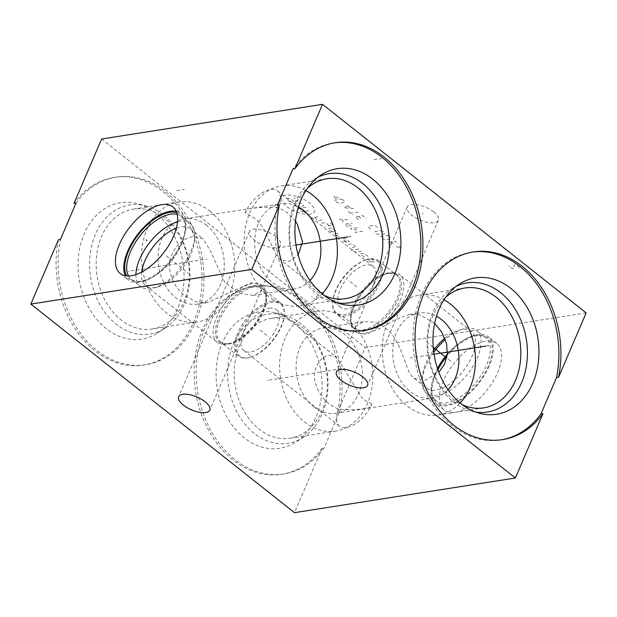 <?xml version="1.0" encoding="UTF-8"?>
<svg xmlns="http://www.w3.org/2000/svg" width="617" height="617" viewBox="0 0 617 617"><rect width="100%" height="100%" fill="white"/><g stroke="black" fill="none" stroke-linecap="round" stroke-linejoin="round"><path stroke-width="0.46" stroke-dasharray="3.08 2.31" d="M472.244 252.106A94.979 72.328 81.1 0 0 471.234 252.26A94.979 72.328 81.1 0 0 414.501 357.305A94.979 72.328 81.1 0 0 500.68 439.913A94.979 72.328 81.1 0 0 501.69 439.751M475.537 412.025A65.356 49.769 81.1 0 1 471.38 411.169A65.356 49.769 81.1 0 1 432.856 312.341A65.356 49.769 -98.9 0 1 452.145 288.602A65.356 49.769 -98.9 0 1 455.84 286.512M445.567 297.386A60.674 46.206 -98.9 0 0 433.041 315.326A60.674 46.206 81.1 0 0 462.426 404.821M483.651 407.868L438.24 414.994A60.674 46.206 81.1 0 1 391.564 387.098A60.674 46.206 81.1 0 1 387.63 322.452A60.674 46.206 -98.9 0 1 419.429 295.111A60.674 46.206 -98.9 0 1 443.947 299.793M438.24 414.994A60.674 46.206 81.1 0 0 460.143 403.024M448.004 389.705A43.128 32.84 -98.9 0 1 432.509 398.127A43.128 32.84 -98.9 0 1 399.33 378.306A43.128 32.84 -98.9 0 1 396.538 332.355A43.128 32.84 -98.9 0 1 419.136 312.919A43.128 32.84 -98.9 0 1 436.466 316.197M371.982 404.189L362.873 399.091L336.681 357.328L329.031 355.284C321.773 356.742 317.007 362.403 314.732 372.259C312.672 381.159 319.205 396.538 329.655 404.305L338.571 409.433C361.593 410.166 361.23 408.693 365.835 408.454C369.359 407.413 368.287 409.094 371.982 404.189A26.122 13.065 128.3 0 1 346.368 427.589A26.122 13.065 -51.7 0 1 339.535 426.2A26.122 13.065 -51.7 0 1 338.571 409.433M313.737 406.796A43.128 32.84 81.1 0 0 335.903 413.29A43.128 32.84 81.1 0 0 362.017 380.288A43.128 32.84 81.1 0 0 344.695 334.568A43.128 32.84 81.1 0 0 322.529 328.082A43.128 32.84 81.1 0 0 296.422 361.084A43.128 32.84 81.1 0 0 313.737 406.796M444.842 338.239A36.179 18.094 -51.7 0 1 459.102 330.149A36.179 18.094 -51.7 0 1 471.419 331.422A36.179 18.094 -51.7 0 1 472.136 356.156A36.179 18.094 128.3 0 1 426.524 388.162L413.197 377.565C406.14 371.257 404.899 355.67 395.412 339.381C392.69 334.892 389.458 331.144 385.702 328.136C381.892 325.159 377.851 323.154 373.586 322.12L363.853 321.596L355.207 326.432L356.464 332.74L354.891 331.491A36.179 18.094 128.3 0 1 350.818 319.799A36.179 18.094 128.3 0 1 354.173 306.757A36.179 18.094 -51.7 0 1 387.468 273.478A36.179 18.094 -51.7 0 1 399.785 274.75A36.179 18.094 -51.7 0 1 400.502 299.484A36.179 18.094 128.3 0 1 354.891 331.491M413.976 378.236L425.329 380.195L438.826 372.252M434.646 323.323L419.915 314.847L409.372 314.454L394.363 320.03L379.864 328.529L366.074 334.237L356.464 332.74M426.524 388.162A36.179 18.094 128.3 0 1 422.452 376.47A36.179 18.094 128.3 0 1 425.807 363.428A36.179 18.094 -51.7 0 1 433.504 350.232M447.34 354.096A40.12 20.068 -51.7 0 1 479.093 335.393A40.12 20.068 -51.7 0 1 485.764 337.746A40.12 20.068 -51.7 0 1 486.566 365.179A40.12 20.068 128.3 0 1 435.98 400.672L426.756 393.376A40.12 20.068 128.3 0 0 477.334 357.883A40.12 20.068 -51.7 0 0 476.54 330.45A40.12 20.068 -51.7 0 0 462.881 329.038A40.12 20.068 -51.7 0 0 445.32 339.497M433.759 352.307A40.12 20.068 -51.7 0 0 425.961 365.943A40.12 20.068 128.3 0 0 422.236 380.411A40.12 20.068 128.3 0 0 426.756 393.376M435.98 400.672A40.12 20.068 128.3 0 1 432.162 394.726A40.12 20.068 128.3 0 1 435.186 373.239A40.12 20.068 -51.7 0 1 437.476 368.457M432.162 394.726L432.633 396.345A41.154 20.585 128.3 0 0 457.768 400.849A41.154 20.585 128.3 0 0 488.44 366.035A41.154 20.585 -51.7 0 0 480.782 335.486A41.154 20.585 -51.7 0 0 447.109 355.97M437.908 369.745A41.154 20.585 -51.7 0 0 435.741 374.311A41.154 20.585 128.3 0 0 432.633 396.345M489.266 365.912A42.434 21.225 128.3 0 1 435.764 403.456A42.434 21.225 128.3 0 1 434.923 374.434A42.434 21.225 -51.7 0 1 488.425 336.89A42.434 21.225 -51.7 0 1 489.266 365.912M443.291 381.059A42.434 21.225 -51.7 0 0 444.132 410.074A42.434 21.225 -51.7 0 0 497.634 372.529A42.434 21.225 -51.7 0 0 496.793 343.515A42.434 21.225 -51.7 0 0 443.291 381.059M586.15 312.904L365.241 347.572L337.653 411.94L339.674 411.624L324.095 447.981A94.979 72.328 -98.9 0 1 283.812 473.949A94.979 72.328 -98.9 0 1 197.633 391.332A94.979 72.328 -98.9 0 1 254.366 286.296A94.979 72.328 -98.9 0 1 339.674 411.624M337.653 411.94A94.979 72.328 81.1 0 0 252.345 286.612A94.979 72.328 81.1 0 0 195.612 391.656A94.979 72.328 81.1 0 0 281.792 474.265A94.979 72.328 81.1 0 0 322.074 448.297L324.095 447.981M322.074 448.297L294.486 512.665M101.612 139.002L365.241 347.572M275.838 236.635A16.952 6.988 -156.8 0 0 260.004 229.509A16.952 6.988 -156.8 0 0 249.399 231.653A16.952 6.988 -156.8 0 0 254.127 240.036A16.952 6.988 -156.8 0 0 269.961 247.162A16.952 6.988 -156.8 0 0 280.565 245.011A16.952 6.988 -156.8 0 0 275.838 236.635M433.628 211.87A16.952 6.988 -156.8 0 0 417.794 204.744A16.952 6.988 -156.8 0 0 407.189 206.896A16.952 6.988 -156.8 0 0 411.917 215.279A16.952 6.988 -156.8 0 0 427.751 222.398A16.952 6.988 -156.8 0 0 438.355 220.254A16.952 6.988 -156.8 0 0 433.628 211.87M176.207 211.307A42.434 21.225 128.3 0 1 181.236 213.544A42.434 21.225 128.3 0 1 177.511 251.42A42.434 21.225 128.3 0 1 139.681 282.362A42.434 21.225 -51.7 0 1 128.575 280.11A42.434 21.225 -51.7 0 1 125.243 275.73M176.74 212.657A41.154 20.585 128.3 0 1 184.367 220.655A41.154 20.585 128.3 0 1 172.991 257.042A41.154 20.585 128.3 0 1 140.136 281.29A41.154 20.585 -51.7 0 1 136.218 281.514A41.154 20.585 -51.7 0 1 126.678 275.93M177.218 214.431A40.12 20.068 128.3 0 1 181.02 216.328A40.12 20.068 128.3 0 1 184.838 222.274A40.12 20.068 128.3 0 1 173.755 257.744A40.12 20.068 128.3 0 1 141.725 281.383A40.12 20.068 -51.7 0 1 137.907 281.607L136.218 281.514M128.513 275.992A40.12 20.068 -51.7 0 0 131.236 279.254A40.12 20.068 -51.7 0 0 137.907 281.607M181.02 216.328L190.244 223.624A40.12 20.068 128.3 0 0 179.748 221.495A40.12 20.068 -51.7 0 0 177.549 221.95M135.91 274.58A40.12 20.068 -51.7 0 0 140.46 286.55A40.12 20.068 -51.7 0 0 150.949 288.687A40.12 20.068 128.3 0 0 154.119 287.962A40.12 20.068 128.3 0 0 194.764 236.589A40.12 20.068 128.3 0 0 190.244 223.624M176.423 228.136A36.179 18.094 -51.7 0 1 181.012 226.909A36.179 18.094 128.3 0 1 190.476 228.838A36.179 18.094 128.3 0 1 194.548 240.53A36.179 18.094 128.3 0 1 157.898 286.851A36.179 18.094 128.3 0 1 155.044 287.499A36.179 18.094 -51.7 0 1 145.581 285.578L217.215 342.25A36.179 18.094 -51.7 0 0 226.678 344.17A36.179 18.094 128.3 0 0 229.532 343.522A36.179 18.094 128.3 0 0 266.182 297.201A36.179 18.094 128.3 0 0 262.109 285.509A36.179 18.094 128.3 0 0 252.646 283.581A36.179 18.094 -51.7 0 0 220.392 309.965A36.179 18.094 -51.7 0 0 217.215 342.25M141.671 272.058A36.179 18.094 -51.7 0 0 145.581 285.578M260.536 284.26L261.793 290.568L253.147 295.404L238.417 293.183L224.627 282.038L210.142 250.263L203.024 238.764L193.144 236.512C182.455 238.717 174.912 245.898 170.516 258.053C166.659 269.359 173.331 287.252 185.146 296.106L196.167 301.914L207.628 302.546L251.489 282.671L260.536 284.26L262.109 285.509M309.958 280.496A43.128 32.84 -98.9 0 1 294.471 288.918A43.128 32.84 -98.9 0 1 261.292 269.097A43.128 32.84 -98.9 0 1 258.492 223.146A43.128 32.84 -98.9 0 1 281.097 203.71A43.128 32.84 -98.9 0 1 298.42 206.988M295.474 221.225L287.53 212.85L278.429 207.567A26.122 13.065 -51.7 0 0 277.465 190.8A26.122 13.065 -51.7 0 0 245.018 212.811L254.127 217.909C257.883 220.925 261.107 224.681 263.806 229.162L276.362 255.022L280.319 259.672L289.111 261.477L298.142 254.968M278.429 207.567L271.279 207.297C254.397 207.443 254.482 208.299 251.343 208.515C249.569 208.284 247.833 209.194 246.137 211.245L245.018 212.811M206.656 225.359A43.128 32.84 81.1 0 0 184.491 218.873A43.128 32.84 81.1 0 0 158.376 251.875A43.128 32.84 81.1 0 0 175.698 297.587A43.128 32.84 81.1 0 0 197.864 304.081A43.128 32.84 81.1 0 0 223.971 271.079A43.128 32.84 81.1 0 0 206.656 225.359M326.794 178.776L281.383 185.902A60.674 46.206 -98.9 0 0 249.584 213.243A60.674 46.206 81.1 0 0 253.518 277.889A60.674 46.206 81.1 0 0 300.201 305.785A60.674 46.206 81.1 0 0 322.097 293.815M281.383 185.902A60.674 46.206 -98.9 0 1 305.901 190.584M324.38 295.612A60.674 46.206 81.1 0 1 294.995 206.117A60.674 46.206 -98.9 0 1 307.521 188.177M317.794 177.303A65.356 49.769 -98.9 0 0 314.107 179.393A65.356 49.769 -98.9 0 0 294.818 203.132A65.356 49.769 81.1 0 0 333.342 301.96A65.356 49.769 81.1 0 0 337.491 302.816M277.326 205.376A94.979 72.328 81.1 0 0 362.634 330.704A94.979 72.328 81.1 0 0 363.644 330.542M334.198 142.897A94.979 72.328 81.1 0 0 333.188 143.051A94.979 72.328 81.1 0 0 292.905 169.019M271.665 301.119A33.958 16.983 128.3 0 1 280.55 302.924A33.958 16.983 128.3 0 1 284.368 313.899A33.958 16.983 128.3 0 1 249.97 357.382A33.958 16.983 128.3 0 1 247.286 357.991A33.958 16.983 -51.7 0 1 238.409 356.186A33.958 16.983 -51.7 0 1 241.394 325.876A33.958 16.983 -51.7 0 1 271.665 301.119M250.911 357.104A32.971 16.489 128.3 0 0 284.321 314.878A32.971 16.489 128.3 0 0 271.981 302.469A32.971 16.489 -51.7 0 0 239.034 333.396A32.971 16.489 -51.7 0 0 248.312 357.698A32.971 16.489 128.3 0 0 250.911 357.104L249.97 357.382M269.521 308.207A26.122 13.065 128.3 0 1 276.354 309.595A26.122 13.065 128.3 0 1 274.056 332.91A26.122 13.065 128.3 0 1 250.772 351.96A26.122 13.065 128.3 0 1 243.939 350.572A26.122 13.065 128.3 0 1 246.237 327.257A26.122 13.065 128.3 0 1 269.521 308.207M209.942 211.137A60.674 46.206 -98.9 0 1 234.306 275.46A60.674 46.206 -98.9 0 1 197.571 321.889A60.674 46.206 -98.9 0 1 166.389 312.757A60.674 46.206 81.1 0 1 142.026 248.435A60.674 46.206 81.1 0 1 178.76 202.006A60.674 46.206 81.1 0 1 209.942 211.137M152.16 329.015A60.674 46.206 -98.9 0 0 188.895 282.586A60.674 46.206 -98.9 0 0 164.531 218.264A60.674 46.206 81.1 0 0 133.349 209.132A60.674 46.206 81.1 0 0 96.614 255.561A60.674 46.206 81.1 0 0 120.978 319.884A60.674 46.206 -98.9 0 0 152.16 329.015L197.571 321.889M145.62 205.831A65.356 49.769 81.1 0 1 163.212 214.816A65.356 49.769 -98.9 0 1 189.951 273.809A65.356 49.769 -98.9 0 1 164.855 328.398A65.356 49.769 -98.9 0 1 116.297 324.28A65.356 49.769 81.1 0 1 91.817 245.072A65.356 49.769 81.1 0 1 145.62 205.831L137.236 203.649A69.004 52.545 81.1 0 0 80.434 245.072A69.004 52.545 81.1 0 0 106.278 328.699A69.004 52.545 -98.9 0 0 157.543 333.049A69.004 52.545 -98.9 0 0 184.036 275.413A69.004 52.545 -98.9 0 0 155.808 213.127A69.004 52.545 81.1 0 0 137.236 203.649M76.038 203.055A94.979 72.328 -98.9 0 1 116.32 177.087A94.979 72.328 -98.9 0 1 202.499 259.695A94.979 72.328 -98.9 0 1 145.766 364.74A94.979 72.328 -98.9 0 1 60.458 239.411M58.438 239.728A94.979 72.328 81.1 0 0 143.753 365.056A94.979 72.328 81.1 0 0 200.479 260.019A94.979 72.328 81.1 0 0 114.299 177.403A94.979 72.328 81.1 0 0 74.017 203.371M293.854 322.336A69.004 52.545 81.1 0 0 275.275 312.858A69.004 52.545 81.1 0 0 218.48 354.281A69.004 52.545 81.1 0 0 244.324 437.908A69.004 52.545 -98.9 0 0 295.589 442.258A69.004 52.545 -98.9 0 0 322.082 384.622A69.004 52.545 -98.9 0 0 293.854 322.336M302.893 437.607A65.356 49.769 -98.9 0 0 327.989 383.018A65.356 49.769 -98.9 0 0 301.258 324.025A65.356 49.769 81.1 0 0 283.658 315.04A65.356 49.769 81.1 0 0 229.863 354.281A65.356 49.769 81.1 0 0 254.343 433.489A65.356 49.769 -98.9 0 0 302.893 437.607L295.589 442.258M271.387 318.341A60.674 46.206 81.1 0 1 302.577 327.48A60.674 46.206 -98.9 0 1 326.941 391.795A60.674 46.206 -98.9 0 1 290.206 438.224A60.674 46.206 -98.9 0 1 259.024 429.093A60.674 46.206 81.1 0 1 234.661 364.77A60.674 46.206 81.1 0 1 271.387 318.341L316.799 311.215A60.674 46.206 81.1 0 0 280.064 357.644A60.674 46.206 81.1 0 0 304.436 421.966A60.674 46.206 -98.9 0 0 335.617 431.098A60.674 46.206 -98.9 0 0 372.344 384.669A60.674 46.206 -98.9 0 0 347.98 320.354A60.674 46.206 81.1 0 0 316.799 311.215M373.578 284.29A26.122 13.065 -51.7 0 0 373.061 266.428A26.122 13.065 -51.7 0 0 340.129 289.543A26.122 13.065 -51.7 0 0 340.646 307.405A26.122 13.065 -51.7 0 0 373.578 284.29M366.089 259.896A32.971 16.489 -51.7 0 1 377.966 283.604A32.971 16.489 128.3 0 1 350.132 313.05A32.971 16.489 128.3 0 1 332.679 302.122A32.971 16.489 128.3 0 1 335.741 290.229A32.971 16.489 -51.7 0 1 366.089 259.896L367.03 259.618A33.958 16.983 -51.7 0 0 335.779 290.854A33.958 16.983 128.3 0 0 332.632 303.101A33.958 16.983 128.3 0 0 336.45 314.076A33.958 16.983 128.3 0 0 379.262 284.036A33.958 16.983 -51.7 0 0 378.591 260.814A33.958 16.983 -51.7 0 0 367.03 259.618M129.377 271.172L128.668 271.287L129.377 271.172M131.043 270.909L206.911 259.009M267.423 380.38L266.714 380.496L267.423 380.38M269.089 380.126L344.949 368.218M166.243 255.793L188.378 273.308M260.15 330.087L268.688 336.843M264.786 238.802L265.187 237.869M422.576 214.037L422.977 213.104M310.158 214.238A17.746 7.311 23.2 0 1 286.751 206.487A17.746 7.311 23.2 0 1 286.057 195.173A17.746 7.311 23.2 0 1 309.472 202.916A17.746 7.311 23.2 0 1 310.158 214.238M338.88 236.959L334.861 233.781L338.648 233.187M332.185 231.66L328.167 228.483L331.954 227.889L335.972 231.067L328.398 232.254M330.388 223.053L333.064 225.174L325.491 226.362M321.472 223.184L325.259 222.59L329.277 225.768M321.981 219.999L318.195 220.593L314.176 217.415M317.963 216.822L310.39 218.009M346.839 242.057L342.821 238.879L345.343 238.478L349.361 241.656L345.574 242.25L342.898 240.136M348.25 244.371L352.037 243.777L356.055 246.954L352.268 247.548M358.732 249.075L351.158 250.263M361.408 251.188L357.621 251.79M355.23 251.69L356.233 252.484M364.315 257.081L360.305 253.903L364.092 253.309L368.102 256.487M371.01 262.379L366.999 259.202L368.889 258.901L372.907 262.078L374.797 261.785L370.786 258.608M296.33 206.888L303.903 205.7L299.885 202.523L292.311 203.71M305.909 207.289L298.335 208.477L302.353 211.654L309.927 210.466M290.306 202.121L286.288 198.944L290.075 198.35L294.093 201.528L297.88 200.934L293.862 197.748M347.61 219.444L343.276 220.13L337.738 218.819M343.276 220.13L342.327 222.452M348.065 226.994L344.625 224.264L352.199 223.076M351.312 226.485L347.872 223.755M362.526 231.252L354.952 232.439L356.988 229.94L350.363 228.807L357.937 227.619M335.579 198.574L333.959 195.928L338.463 198.126M341.795 199.052L344.664 201.319L344.733 202.399L339.319 203.248L337.09 202.507L334.221 200.24L341.795 199.052M353.657 208.43L343.785 207.806L349.06 204.805M347.664 205.746L350.726 208.168M358.246 212.063L350.672 213.251M348.374 211.438L352.963 215.071M358.701 219.613L355.261 216.883L362.835 215.695L366.274 218.418M360.806 218.194L358.508 216.374M370.755 229.146L368.457 227.326L368.395 226.246L373.802 225.398L376.031 226.138L378.329 227.958M380.496 230.696L382.725 231.437L384.453 232.794L384.514 233.874L379.108 234.722L376.871 233.982L375.151 232.624L375.09 231.545L380.496 230.696M387.892 235.524L390.762 237.792L390.823 238.872L385.417 239.72L383.188 238.98L380.319 236.712L387.892 235.524M391.031 245.18L387.584 242.458L395.158 241.27L398.605 243.993M393.129 243.769L390.831 241.949M399.099 246.09L400.711 248.744L396.207 246.545M176.763 190.676L184.336 189.488M374.002 159.726L381.576 158.538M519.483 267.639L515.465 264.462L514.077 265.156L513.814 266.151L514.431 268.434L513.167 268.626L510.398 267.639L509.395 266.845L509.156 265.449M322.244 298.597L318.225 295.42L316.837 296.114L316.575 297.101L317.192 299.384L315.935 299.584L312.156 297.795L311.917 296.407M470.085 376.493L470.84 377.095L470.085 376.493M450.757 361.207L446.716 358.007M433.227 347.34L428.622 343.692M356.85 286.913L348.312 280.157M295.998 245.026L272.051 248.782M434.044 354.235L410.089 357.991M253.171 285.841A34.537 17.268 128.3 0 1 266.089 298.836A34.537 17.268 128.3 0 1 231.105 343.06A34.537 17.268 128.3 0 1 228.383 343.677A34.537 17.268 -51.7 0 1 218.665 318.233A34.537 17.268 -51.7 0 1 253.171 285.841M280.55 302.924L262.796 288.872A33.958 16.983 128.3 0 0 253.911 287.067A33.958 16.983 -51.7 0 0 223.639 311.832A33.958 16.983 -51.7 0 0 220.655 342.142A33.958 16.983 -51.7 0 0 229.532 343.947A33.958 16.983 128.3 0 0 259.811 319.182A33.958 16.983 128.3 0 0 262.796 288.872C264.708 289.52 265.804 292.836 266.089 298.836L266.182 297.201M378.591 260.814L396.345 274.858C395.281 273.146 391.803 272.837 385.895 273.94A34.537 17.268 -51.7 0 1 398.335 298.767A34.537 17.268 128.3 0 1 369.182 329.617A34.537 17.268 128.3 0 1 350.911 318.164C351.158 324.087 352.261 327.403 354.204 328.128A33.958 16.983 128.3 0 0 397.024 298.08A33.958 16.983 -51.7 0 0 396.345 274.858A33.958 16.983 -51.7 0 0 353.533 304.906A33.958 16.983 128.3 0 0 354.204 328.128L336.45 314.076M350.818 319.799L350.911 318.164A34.537 17.268 128.3 0 1 354.112 305.708A34.537 17.268 -51.7 0 1 385.895 273.94L387.468 273.478M473.247 251.944L471.234 252.26M502.701 439.597L500.68 439.913M452.145 288.602L459.457 283.951M471.38 411.169L479.764 413.351M464.84 287.985L419.429 295.111M335.903 413.29L432.509 398.127M322.529 328.082L363.853 321.596M409.372 314.454L419.136 312.919M471.419 331.422L399.785 274.75M459.102 330.149L462.881 329.038M422.452 376.47L422.236 380.411M485.764 337.746L476.54 330.45M479.093 335.393L480.782 335.486M444.132 410.074L435.764 403.456M496.793 343.515L488.425 336.89M172.868 206.926L181.236 213.544M120.207 273.485L128.575 280.11M184.838 222.274L184.367 220.655M131.236 279.254L140.46 286.55M194.548 240.53L194.764 236.589M157.898 286.851L154.119 287.962M184.491 218.873L281.097 203.71M197.864 304.081L207.628 302.546M253.147 295.404L294.471 288.918M345.613 298.659L300.201 305.785M314.107 179.393L321.411 174.742M333.342 301.96L341.725 304.142M335.208 142.735L333.188 143.051M364.655 330.388L362.634 330.704M190.476 228.838L203.024 238.764M238.409 356.186L220.655 342.142C221.842 343.492 224.465 343.993 228.521 343.646L229.532 343.522M284.321 314.878L284.368 313.899M276.354 309.595L336.681 357.328M243.939 350.572L339.535 426.2M133.349 209.132L178.76 202.006M164.855 328.398L157.543 333.049M143.753 365.056L145.766 364.74M114.299 177.403L116.32 177.087M281.792 474.265L283.812 473.949M252.345 286.612L254.366 286.296M283.658 315.04L275.275 312.858M290.206 438.224L335.617 431.098M249.399 231.653L178.645 396.746M280.565 245.011L209.811 410.104M407.189 206.896L336.435 371.989M438.355 220.254L367.601 385.347M373.061 266.428L277.465 190.8M340.646 307.405L280.319 259.672M332.679 302.122L332.632 303.101"/><path stroke-width="0.93" d="M558.562 377.272L586.15 312.904L322.514 104.335L294.926 168.703A94.979 72.328 -98.9 0 1 335.208 142.735A94.979 72.328 -98.9 0 1 421.388 225.344A94.979 72.328 -98.9 0 1 364.655 330.388A94.979 72.328 -98.9 0 1 279.347 205.06L251.759 269.428L515.388 477.998L542.983 413.629A94.979 72.328 -98.9 0 1 502.701 439.597A94.979 72.328 -98.9 0 1 416.521 356.981A94.979 72.328 -98.9 0 1 473.247 251.944A94.979 72.328 -98.9 0 1 558.562 377.272L556.542 377.589A94.979 72.328 81.1 0 0 472.244 252.106M501.69 439.751A94.979 72.328 81.1 0 0 540.962 413.945L556.542 377.589M542.983 413.629L540.962 413.945M439.096 309.017A69.004 52.545 -98.9 0 1 459.457 283.951A69.004 52.545 -98.9 0 1 522.73 300.826A69.004 52.545 -98.9 0 1 532.818 383.165A69.004 52.545 81.1 0 1 479.764 413.351A69.004 52.545 81.1 0 1 439.096 309.017M455.84 286.512A65.356 49.769 -98.9 0 1 513.545 306.649A65.356 49.769 -98.9 0 1 521.635 382.571A65.356 49.769 81.1 0 1 475.537 412.025M462.426 404.821A60.674 46.206 81.1 0 0 483.651 407.868A60.674 46.206 81.1 0 0 515.45 380.527A60.674 46.206 -98.9 0 0 511.516 315.881A60.674 46.206 -98.9 0 0 464.84 287.985A60.674 46.206 -98.9 0 0 445.567 297.386M443.947 299.793A60.674 46.206 -98.9 0 1 470.038 387.653A60.674 46.206 81.1 0 1 460.143 403.024M436.466 316.197A43.128 32.84 -98.9 0 1 455.115 378.699A43.128 32.84 -98.9 0 1 448.004 389.705M438.826 372.252L444.541 364.184L447.302 354.513L446.538 343.522L441.741 332.116L434.646 323.323M444.842 338.239A36.179 18.094 -51.7 0 0 433.504 350.232M445.32 339.497A40.12 20.068 -51.7 0 0 433.759 352.307M447.34 354.096A40.12 20.068 -51.7 0 0 437.476 368.457M447.109 355.97A41.154 20.585 -51.7 0 0 437.908 369.745M515.388 477.998L294.486 512.665L30.85 304.096L58.438 239.728L60.458 239.411L76.038 203.055L74.017 203.371L101.612 139.002L322.514 104.335M294.926 168.703L292.905 169.019L277.326 205.376L279.347 205.06M251.759 269.428L30.85 304.096M161.77 204.667A42.434 21.225 128.3 0 1 172.868 206.926A42.434 21.225 128.3 0 1 169.143 244.795A42.434 21.225 128.3 0 1 131.305 275.745A42.434 21.225 128.3 0 1 120.207 273.485A42.434 21.225 128.3 0 1 123.94 235.617A42.434 21.225 128.3 0 1 161.77 204.667M125.243 275.73A42.434 21.225 -51.7 0 1 135.208 237.776A42.434 21.225 -51.7 0 1 170.138 211.292A42.434 21.225 128.3 0 1 176.207 211.307M126.678 275.93A41.154 20.585 -51.7 0 1 135.169 238.964A41.154 20.585 -51.7 0 1 169.683 212.364A41.154 20.585 128.3 0 1 176.74 212.657M128.513 275.992A40.12 20.068 -51.7 0 1 136.982 239.982A40.12 20.068 -51.7 0 1 170.523 214.192A40.12 20.068 128.3 0 1 177.218 214.431M177.549 221.95A40.12 20.068 -51.7 0 0 135.91 274.58M176.423 228.136A36.179 18.094 -51.7 0 0 141.671 272.058M298.42 206.988A43.128 32.84 -98.9 0 1 317.069 269.482A43.128 32.84 -98.9 0 1 309.958 280.496M298.142 254.968L302.515 241.795L297.263 223.909L295.474 221.225M322.097 293.815A60.674 46.206 81.1 0 0 332 278.444A60.674 46.206 -98.9 0 0 305.901 190.584M307.521 188.177A60.674 46.206 -98.9 0 1 326.794 178.776A60.674 46.206 -98.9 0 1 373.478 206.664A60.674 46.206 -98.9 0 1 377.411 271.318A60.674 46.206 81.1 0 1 345.613 298.659A60.674 46.206 81.1 0 1 324.38 295.612M337.491 302.816A65.356 49.769 81.1 0 0 383.589 273.362A65.356 49.769 -98.9 0 0 375.506 197.44A65.356 49.769 -98.9 0 0 317.794 177.303M301.05 199.8A69.004 52.545 -98.9 0 1 321.411 174.742A69.004 52.545 -98.9 0 1 384.684 191.617A69.004 52.545 -98.9 0 1 394.772 273.956A69.004 52.545 81.1 0 1 341.725 304.142A69.004 52.545 81.1 0 1 301.05 199.8M363.644 330.542A94.979 72.328 81.1 0 0 419.367 225.668A94.979 72.328 81.1 0 0 334.198 142.897M205.083 401.721A16.952 6.988 -156.8 0 0 189.249 394.602A16.952 6.988 -156.8 0 0 178.645 396.746A16.952 6.988 -156.8 0 0 183.372 405.13A16.952 6.988 -156.8 0 0 199.206 412.256A16.952 6.988 -156.8 0 0 209.811 410.104A16.952 6.988 -156.8 0 0 205.083 401.721M362.873 376.964A16.952 6.988 -156.8 0 0 347.039 369.838A16.952 6.988 -156.8 0 0 336.435 371.989A16.952 6.988 -156.8 0 0 341.162 380.365A16.952 6.988 -156.8 0 0 356.996 387.491A16.952 6.988 -156.8 0 0 367.601 385.347A16.952 6.988 -156.8 0 0 362.873 376.964M146.915 240.507L146.16 239.905L146.915 240.507M446.716 358.007L433.227 347.34M350.286 236.504L349.577 236.62L350.286 236.504M347.911 236.874L295.998 245.026M488.332 345.713L487.623 345.828L488.332 345.713M485.957 346.091L434.044 354.235"/></g></svg>
